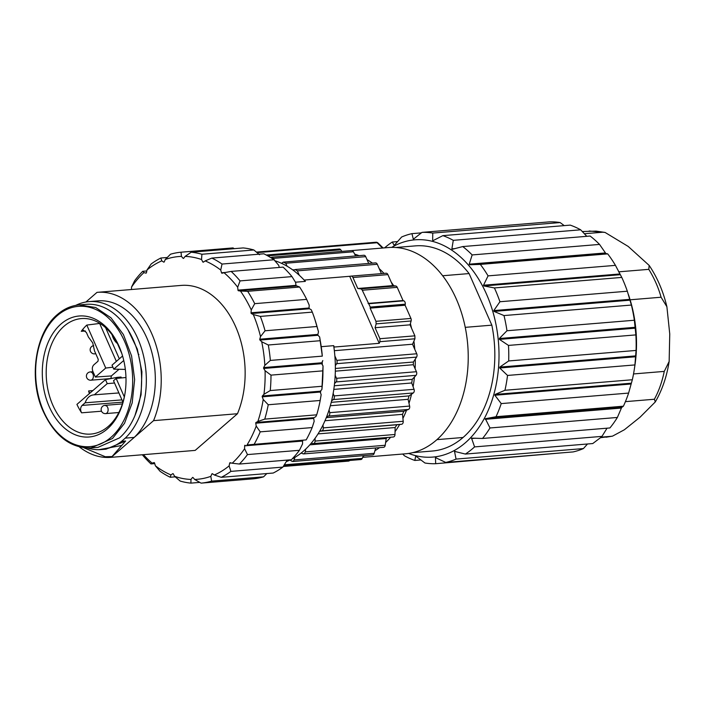 <?xml version="1.0" encoding="UTF-8"?>
<svg xmlns="http://www.w3.org/2000/svg" width="705" height="705" viewBox="0 0 705 705"><rect width="100%" height="100%" fill="white"/><g stroke="black" fill="none" stroke-linecap="round" stroke-linejoin="round"><path stroke-width="1.06" d="M79.392 446.917A82.785 56.885 -94.7 0 0 110.941 457.351A82.785 56.885 -94.7 0 0 111.258 457.325L111.742 456.902L105.239 456.717L83.86 447.763M194.554 450.451A82.785 56.885 -94.7 0 0 194.871 450.424A82.785 56.885 -94.7 0 0 195.179 450.398L237.47 413.729L153.549 420.656A82.785 56.885 -94.7 0 0 151.804 333.791A82.785 56.885 -94.7 0 0 97.325 292.337A82.785 56.885 -94.7 0 0 97.008 292.363L85.887 302.013M195.179 450.398L111.258 457.325M153.549 420.656L134.241 437.4A74.228 51.007 -94.7 0 0 151.787 352.156A74.228 51.007 -94.7 0 0 98.03 300.868L89.033 301.608A74.228 51.007 85.3 0 1 142.798 352.897A74.228 51.007 85.3 0 1 125.252 438.14L134.241 437.4L111.742 456.902L125.64 440.986L106.014 449.173M105.239 456.717L111.972 456.549M237.47 413.729A82.785 56.885 -94.7 0 0 235.726 326.864A82.785 56.885 -94.7 0 0 181.247 285.41L97.325 292.337M131.482 289.517L131.527 287.094A111.76 76.792 85.3 0 1 143.926 272.615L145.926 273.126A0.687 0.476 85.3 0 0 146.437 272.685L147.01 269.945A111.76 76.792 85.3 0 1 161.789 260.85L163.666 262.084A0.687 0.476 85.3 0 0 164.239 261.855L165.296 259.475A111.76 76.792 85.3 0 1 181.441 256.391L183.062 258.259A0.687 0.476 85.3 0 0 183.67 258.259L185.124 256.391A111.76 76.792 85.3 0 1 201.542 259.519L202.793 261.907A0.687 0.476 85.3 0 0 203.393 262.137L205.164 260.912A111.76 76.792 85.3 0 1 220.727 270.041L221.529 272.782A0.687 0.476 85.3 0 0 222.075 273.223L224.031 272.72A111.76 76.792 85.3 0 1 237.682 287.235L237.982 290.134A0.687 0.476 85.3 0 0 238.44 290.76L240.449 291.024A111.76 76.792 85.3 0 1 251.253 309.927L251.033 312.791A0.687 0.476 85.3 0 0 251.368 313.558L253.298 314.562A111.76 76.792 85.3 0 1 260.524 336.567L259.784 339.202A0.687 0.476 85.3 0 0 259.978 340.066L261.696 341.731A111.76 76.792 85.3 0 1 264.851 365.349L263.661 367.578A0.687 0.476 85.3 0 0 263.696 368.459L265.08 370.698A111.76 76.792 85.3 0 1 263.952 394.298L262.375 395.972A0.687 0.476 85.3 0 0 262.251 396.827L263.212 399.462A111.76 76.792 85.3 0 1 257.871 421.458L256.03 422.454A0.687 0.476 85.3 0 0 255.756 423.212L256.223 426.084A111.76 76.792 85.3 0 1 247.041 444.961L306.164 439.902L247.041 444.961M244.591 448.741L247.481 454.584A115.902 79.63 85.3 0 1 239.383 464.04L232.183 463.22A111.76 76.792 85.3 0 0 244.591 448.741L244.644 445.842A0.687 0.476 85.3 0 1 245.049 445.216M232.183 463.22L230.182 462.709A0.687 0.476 85.3 0 0 229.68 463.15L231.372 463.018M229.107 465.89L230.905 471.389A115.902 79.63 85.3 0 1 221.255 477.32L214.329 474.985A111.76 76.792 85.3 0 0 229.107 465.89L229.68 463.15M214.329 474.985L212.452 473.751A0.687 0.476 85.3 0 0 211.87 473.98L212.698 473.91M143.459 454.663A111.76 76.792 85.3 0 0 152.086 463.114L154.043 462.612A0.687 0.476 85.3 0 1 154.589 463.053L155.391 465.793A111.76 76.792 85.3 0 0 170.954 474.923L172.725 473.698A0.687 0.476 85.3 0 1 173.324 473.927L174.576 476.316A111.76 76.792 85.3 0 0 190.984 479.444L192.447 477.576A0.687 0.476 85.3 0 1 193.055 477.576L194.677 479.453A111.76 76.792 85.3 0 0 210.821 476.36L211.87 473.98M125.64 440.995L121.568 441.33L125.252 438.14M121.568 441.33A74.228 51.007 85.3 0 1 101.247 449.57A74.228 51.007 85.3 0 1 87.543 448.027M256.223 426.084L260.215 431.857A115.902 79.63 85.3 0 1 254.214 444.185M247.481 454.584L299.44 450.292L302.542 443.956L302.595 441.057A0.687 0.476 85.3 0 1 303 440.431M239.383 464.04L291.332 459.748A115.902 79.63 85.3 0 0 299.44 450.292M230.905 471.389L282.864 467.098L287.27 460.083M221.255 477.32L273.205 473.037A115.902 79.63 85.3 0 0 282.864 467.098M210.821 476.36L211.615 481.118L263.573 476.836L266.825 473.566M211.615 481.118A115.902 79.63 85.3 0 1 201.075 483.137L194.677 479.453M201.075 483.137L253.024 478.845A115.902 79.63 85.3 0 0 263.573 476.836M190.984 479.444L190.923 483.119L199.771 482.396M190.923 483.119A115.902 79.63 85.3 0 1 180.207 481.074L174.576 476.316M170.954 474.923L170.24 477.259L175.201 476.844M170.24 477.259A115.902 79.63 85.3 0 1 160.079 471.292L155.391 465.793M152.086 463.114L150.976 463.925L154.748 463.608M150.976 463.925A115.902 79.63 85.3 0 1 142.322 454.76M131.527 287.094L134.629 280.757A115.902 79.63 85.3 0 1 142.727 271.302L143.926 272.615M142.727 271.302L146.799 270.967M147.01 269.945L151.205 263.952A115.902 79.63 85.3 0 1 160.855 258.012L161.789 260.85M160.855 258.012L167.244 257.492M165.296 259.475L170.495 254.223A115.902 79.63 85.3 0 1 181.035 252.205L181.441 256.391M181.035 252.205L232.994 247.913L234.298 248.662M185.124 256.391L191.187 252.223L243.137 247.931A115.902 79.63 85.3 0 1 253.862 249.975L259.493 254.734M191.187 252.223A115.902 79.63 85.3 0 1 201.903 254.258L201.542 259.519M201.903 254.258L253.862 249.975M205.164 260.912L211.87 258.083L263.82 253.8A115.902 79.63 85.3 0 1 273.989 259.757L278.669 265.256L279.312 267.442M211.87 258.083A115.902 79.63 85.3 0 1 222.031 264.049L220.727 270.041M221.529 272.782L225.477 272.456L221.529 272.782M222.031 264.049L273.989 259.757M224.031 272.72L231.134 271.416L283.093 267.133A115.902 79.63 85.3 0 1 292.002 276.607L295.624 282.449L296.003 285.64L299.625 287.023A115.902 79.63 85.3 0 1 306.684 299.369L254.725 303.661L251.253 309.927M231.134 271.416A115.902 79.63 85.3 0 1 240.052 280.898L237.682 287.235M240.052 280.898L292.002 276.607M240.449 291.024L247.667 291.315L299.625 287.023M247.667 291.315A115.902 79.63 85.3 0 1 254.725 303.661M306.684 299.369L309.204 305.142L309.054 308.473L311.249 309.777L312.297 312.121A115.902 79.63 85.3 0 1 314.959 319.629A115.902 79.63 85.3 0 1 317.021 326.494L265.062 330.777L260.524 336.567M253.298 314.562L260.348 316.404L312.297 312.121M260.348 316.404A115.902 79.63 85.3 0 1 265.062 330.777M317.021 326.494L318.475 331.782L317.779 335.06L319.647 336.955L320.255 340.709A115.902 79.63 85.3 0 1 322.317 356.131L319.647 336.955M261.696 341.731L268.297 345.001L320.255 340.709M268.297 345.001A115.902 79.63 85.3 0 1 270.359 360.422L264.851 365.349M321.595 363.577L322.802 360.563M270.359 360.422L322.317 356.131M265.08 370.698L270.993 375.13L322.943 370.848L323.031 365.913L321.639 363.674L263.696 368.459M270.993 375.13A115.902 79.63 85.3 0 1 270.253 390.552L263.952 394.298M263.212 399.462L268.235 404.758L320.185 400.475L321.163 394.685L320.202 392.042A0.687 0.476 85.3 0 1 320.326 391.187L321.894 389.512L322.203 386.261L270.253 390.552M268.235 404.758A115.902 79.63 85.3 0 1 264.745 419.123L257.871 421.458M260.215 431.857L312.165 427.574L314.174 421.299L313.707 418.435A0.687 0.476 85.3 0 1 313.972 417.668L315.822 416.673L316.695 414.831L264.745 419.123M75.761 305.371A74.228 51.007 85.3 0 1 89.033 301.608M134.972 415.536L141.088 394.738L141.908 371.729L137.334 349.169L127.887 329.649M312.165 427.574A115.902 79.63 85.3 0 1 306.164 439.902M318.475 331.782L314.959 319.629M321.894 389.512L323.031 365.913M322.943 370.848A115.902 79.63 85.3 0 1 322.203 386.261M320.185 400.475A115.902 79.63 85.3 0 1 316.695 414.831M138.911 354.421L138.347 354.465M79.251 304.904C71.372 305.591 64.12 308.772 57.484 314.456L57.422 314.509C35.752 332.196 28.579 376.646 42.212 409.103C53.791 435.47 70.068 448.406 91.051 447.913L98.048 447.34L119.497 437.893A71.751 49.297 -94.7 0 0 138.585 355.382A71.751 49.297 -94.7 0 0 86.239 304.331L79.251 304.904L95.704 307.539L110.985 317.805L123.41 334.558L131.588 355.954L134.629 379.616L132.179 402.925L124.521 423.291L112.5 438.466M286.864 461.387A103.485 71.099 -94.7 0 0 289.975 460.03A103.485 71.099 -94.7 0 0 290.398 459.827M292.108 458.964A103.485 71.099 -94.7 0 0 294.998 457.325A103.485 71.099 -94.7 0 0 301.123 453.068A103.485 71.099 -94.7 0 0 303.432 451.156A103.485 71.099 -94.7 0 0 305.697 449.103A103.485 71.099 -94.7 0 0 311.143 443.33A103.485 71.099 -94.7 0 0 315.117 438.228A103.485 71.099 -94.7 0 0 319.726 431.107A103.485 71.099 -94.7 0 0 322.987 425.027A103.485 71.099 -94.7 0 0 326.618 416.778A103.485 71.099 -94.7 0 0 329.068 409.905A103.485 71.099 -94.7 0 0 331.614 400.775A103.485 71.099 -94.7 0 0 333.165 393.311A103.485 71.099 -94.7 0 0 334.549 383.582A103.485 71.099 -94.7 0 0 335.183 375.333A103.485 71.099 -94.7 0 0 335.342 365.719A103.485 71.099 -94.7 0 0 334.866 355.954A103.485 71.099 -94.7 0 0 333.967 347.732A103.485 71.099 -94.7 0 0 333.668 345.653L321.374 346.666M333.668 345.653L334.276 347.036L379.228 343.317L349.698 276.298L304.736 280.008L305.344 281.392L295.474 282.203M305.344 281.392A103.485 71.099 -94.7 0 0 304.155 280.079A103.485 71.099 -94.7 0 0 299.308 275.276A103.485 71.099 -94.7 0 0 293.298 270.315A103.485 71.099 -94.7 0 0 287.094 266.208A103.485 71.099 -94.7 0 0 281.551 263.326A103.485 71.099 -94.7 0 0 274.835 260.744M289.975 460.03L291.808 461.246L293.562 461.132L294.998 457.325M305.697 449.103L305.3 451.87L385.23 445.269A2.758 1.895 85.3 0 1 384.419 446.944A2.758 1.895 85.3 0 1 383.59 447.305L303.661 453.905L303.062 453.817L304.489 453.544L305.3 451.87M301.123 453.068L303.062 453.817M315.117 438.228L315.064 441.083A2.758 1.895 85.3 0 1 314.219 443.225A2.758 1.895 85.3 0 1 313.39 443.595A2.758 1.895 85.3 0 1 313.117 443.586L311.143 443.33M322.987 425.027L323.278 427.882A2.758 1.895 85.3 0 1 322.449 430.508A2.758 1.895 85.3 0 1 321.683 430.861L319.726 431.107M329.068 409.905L329.693 412.672A2.758 1.895 85.3 0 1 328.944 415.765A2.758 1.895 85.3 0 1 328.495 416.038L326.618 416.778M333.165 393.311L334.108 395.91A2.758 1.895 85.3 0 1 333.491 399.453A2.758 1.895 85.3 0 1 333.35 399.568L331.614 400.775M335.183 375.333L336.496 378.303A2.758 1.895 85.3 0 1 336.091 381.943L334.549 383.582M334.866 355.954L336.805 360.37A2.758 1.895 85.3 0 1 336.646 363.692L335.342 365.719M334.276 347.036L333.967 347.732M334.337 350.685L412.531 344.225L414.787 349.354A103.485 71.099 -94.7 0 0 413.897 341.132L412.531 344.225M368.803 303.714L403.771 300.824L403.04 300.541L397.232 287.349A2.758 1.895 -94.7 0 0 395.69 285.983L360.722 288.865A2.758 1.895 -94.7 0 1 362.264 290.24L370.292 307.089L370.143 308.129L375.959 321.321L376.144 323.868L375.069 327.719L410.037 324.829L414.884 335.836L414.928 338.788L413.897 341.132M375.069 327.719L379.916 338.717L379.96 341.678L379.228 343.317M360.722 288.865L357.787 288.495L352.932 277.497A2.758 1.895 -94.7 0 0 351.125 276.122A2.758 1.895 -94.7 0 0 351.064 276.122L349.698 276.298M304.736 280.008L304.155 280.079M299.308 275.276L297.36 270.861L295.175 269.574L293.298 270.315M287.094 266.208L285.781 263.238L283.287 262.119L281.551 263.326M372.434 263.141A103.485 71.099 -94.7 0 0 367.023 259.616L365.71 256.646A2.758 1.895 -94.7 0 0 363.895 255.263L283.287 262.119M274.606 260.48L273.496 258.365L271.777 257.193L270.817 257.677M362.723 457.334L405.384 453.809A103.485 71.099 -94.7 0 0 436.316 440.184A103.485 71.099 -94.7 0 0 463.846 321.18A103.485 71.099 -94.7 0 0 388.358 247.552L341.907 251.385M359.021 255.668A103.485 71.099 -94.7 0 0 354.65 254.108L353.425 251.764A2.758 1.895 -94.7 0 0 351.707 250.592L271.777 257.193M384.005 273.408A103.485 71.099 -94.7 0 0 379.237 268.684L377.29 264.269A2.758 1.895 -94.7 0 0 375.474 262.894L295.554 269.486M395.69 285.983L393.716 285.728A103.485 71.099 -94.7 0 0 391.249 282.203L387.909 274.606A2.758 1.895 -94.7 0 0 386.093 273.232A2.758 1.895 -94.7 0 0 386.032 273.24L351.178 276.113M411.544 328.239A103.485 71.099 -94.7 0 0 410.389 323.569L410.037 324.829M335.324 371.165L413.341 364.723L415.113 368.733A103.485 71.099 -94.7 0 0 415.271 359.118L413.386 362.026L335.36 368.468M333.8 389.407L411.729 382.974L413.095 386.71A103.485 71.099 -94.7 0 0 414.478 376.981L412.249 379.343L334.293 385.776M330.319 405.745L408.089 399.321L408.997 403.304A103.485 71.099 -94.7 0 0 411.544 394.174L409.041 395.91L331.227 402.335M324.987 420.726L402.493 414.329L402.916 418.435A103.485 71.099 -94.7 0 0 406.547 410.187L403.85 411.244L326.274 417.651M315.064 441.083L394.994 434.483L395.047 431.636A103.485 71.099 -94.7 0 0 399.656 424.516L319.647 431.24M385.23 445.269L385.617 442.511A103.485 71.099 -94.7 0 0 390.658 437.215M383.123 247.984L378.021 243.013A2.758 1.577 134.3 0 0 377.087 242.731L382.524 248.028M292.734 461.502L372.663 454.901A2.758 1.895 -94.7 0 0 373.491 454.54A2.758 1.895 -94.7 0 0 374.205 453.315L374.928 450.724A103.485 71.099 -94.7 0 0 379.519 447.64M283.701 465.917L360.872 459.545A2.758 1.895 -94.7 0 0 361.691 459.184A2.758 1.895 -94.7 0 0 362.264 458.382L363.295 456.038A103.485 71.099 -94.7 0 0 364.732 455.553M49.262 406.741A60.7 41.71 -94.7 0 0 107.292 428.993A60.7 41.71 -94.7 0 0 125.173 392.315A60.7 41.71 -94.7 0 0 122.018 354.157A60.7 41.71 -94.7 0 0 119.039 346.243A60.7 41.71 -94.7 0 0 61.018 323.992A60.7 41.71 -94.7 0 0 49.262 406.741M283.295 466.49L348.57 461.096A2.758 1.895 -94.7 0 0 349.389 460.735A2.758 1.895 -94.7 0 0 349.645 460.471M374.928 450.724L375.703 447.957M385.617 442.511L386.19 438.528L309.839 444.829M386.19 438.528A100.727 69.205 -94.7 0 0 387.177 437.497M394.994 434.483A2.758 1.895 85.3 0 1 394.148 436.633A2.758 1.895 85.3 0 1 393.32 436.994L313.39 443.595M395.047 431.636L395.117 427.53L318.043 433.892M395.117 427.53A100.727 69.205 -94.7 0 0 396.836 424.868M402.916 418.435L403.207 421.282A2.758 1.895 85.3 0 1 402.379 423.908A2.758 1.895 85.3 0 1 401.612 424.269L399.656 424.516M402.493 414.329A100.727 69.205 -94.7 0 0 403.85 411.244M408.997 403.304L409.623 406.071A2.758 1.895 85.3 0 1 408.874 409.173A2.758 1.895 85.3 0 1 408.424 409.446L406.547 410.187M408.089 399.321A100.727 69.205 -94.7 0 0 409.041 395.91M413.095 386.71L414.038 389.31A2.758 1.895 85.3 0 1 413.421 392.861A2.758 1.895 85.3 0 1 413.28 392.967L411.544 394.174M411.729 382.974A100.727 69.205 -94.7 0 0 412.249 379.343M415.113 368.733L416.426 371.711A2.758 1.895 85.3 0 1 416.02 375.342L414.478 376.981M413.341 364.723A100.727 69.205 -94.7 0 0 413.386 362.026M414.787 349.354L416.734 353.769A2.758 1.895 85.3 0 1 416.576 357.1L415.271 359.118M370.143 308.129L405.111 305.239L410.927 318.44A2.758 1.895 85.3 0 1 411.112 320.978L410.389 323.569M403.771 300.824A2.758 1.895 85.3 0 1 405.26 304.199L405.111 305.239M368.072 303.432L403.04 300.541M393.716 285.728L392.755 285.604L391.249 282.203M357.787 288.495L392.755 285.604M381.414 273.619L379.237 268.684M294.778 269.733L292.734 269.9M368.715 263.45L367.023 259.616M355.62 255.95L354.65 254.108M341.916 251.403L340.753 249.808A2.758 1.895 -94.7 0 0 339.272 249.006L266.27 255.034M395.716 247.499L415.377 245.878A102.939 70.729 -94.7 0 1 424.877 246.019A102.939 70.729 -94.7 0 1 425.027 246.036A102.939 70.729 -94.7 0 0 425.027 246.036A102.939 70.729 -94.7 0 1 469.098 273.566L442.643 275.752M122.159 354.589A57.942 39.806 -94.7 0 0 119.445 347.459A57.942 39.806 -94.7 0 0 81.507 318.572A57.942 39.806 -94.7 0 0 64.058 326.212A57.942 39.806 -94.7 0 0 52.84 405.199A57.942 39.806 -94.7 0 0 91.042 434.06A57.942 39.806 -94.7 0 0 108.226 426.446A57.942 39.806 -94.7 0 0 125.234 391.874M412.645 452.663L432.315 451.033A102.93 70.72 -94.7 0 0 463.079 437.479A102.93 70.72 -94.7 0 0 491.834 325.155L465.247 327.349M469.098 273.566L491.834 325.155M92.875 390.561L88.601 390.949A57.748 39.683 -94.7 0 0 89.368 393.61M76.924 404.397A57.828 39.736 -94.7 0 0 81.595 412.813C80.141 409.975 80.308 407.516 82.088 405.428L85.12 402.802C87.059 397.611 90.117 394.959 94.294 394.844L107.239 383.626L105.486 379.634L76.924 404.397M112.906 367.182L105.741 368.054L86.803 325.075L99.934 323.41M86.803 325.075A57.828 39.736 -94.7 0 0 81.269 331.315L83.252 330.099L86.407 332.504L88.416 337.06L92.725 342.859L94.505 350.87L98.251 359.365L97.977 361.251L93.818 364.855C92.214 366.574 91.906 368.768 92.884 371.438L95.36 377.052L105.741 368.054M88.601 390.949L89.799 393.231M121.454 377.933L121.057 377.025L117.065 377.378L105.486 379.634M121.745 353.355L117.409 343.52A15.457 10.619 -94.7 0 1 113.108 337.73A15.457 10.619 -94.7 0 1 112.069 334.769M105.618 327.702L119.33 358.819M110.897 378.576L111.372 375.941L119.066 369.261M93.545 394.87L118.898 392.941M116.36 361.392L99.634 323.436M125.34 369.402L113.769 369.147L123.754 360.493M122.582 355.999L112.016 365.164L113.769 369.147M124.309 396.906L116.166 378.435L113.523 380.735L122.952 402.141M114.527 383.009L107.239 383.626M125.966 377.501L116.166 378.435M111.372 375.941L95.36 377.052M121.965 399.894L85.12 402.802M391.663 247.393A109.002 74.897 85.3 0 1 486.494 294.135A109.002 74.897 85.3 0 1 465.397 442.731A109.002 74.897 85.3 0 1 408.671 453.43M384.586 247.86A115.902 79.63 85.3 0 1 384.666 247.799A115.902 79.63 85.3 0 1 392.306 242.018L394.201 245.437L401.63 237.003A115.902 79.63 85.3 0 1 411.949 233.646L413.333 239.233L422.004 232.377A115.902 79.63 85.3 0 1 432.747 233.073L432.667 240.352L433.275 240.511L442.855 235.637A115.902 79.63 85.3 0 1 453.28 240.335L451.879 248.874L452.451 249.253L462.744 246.565A115.902 79.63 85.3 0 1 472.147 254.928L469.23 264.181L469.724 264.754L480.325 264.401A115.902 79.63 85.3 0 1 488.063 275.875L483.524 285.225L483.903 285.957L494.399 287.94A115.902 79.63 85.3 0 1 495.456 290.284A115.902 79.63 85.3 0 1 499.933 301.74L493.791 310.579L494.038 311.407L503.996 315.567A115.902 79.63 85.3 0 1 506.974 330.751L499.343 338.506L499.431 339.387L508.481 345.415A115.902 79.63 85.3 0 1 508.684 360.951L499.783 367.111L499.713 367.984L507.538 375.439A115.902 79.63 85.3 0 1 504.947 390.27L495.095 394.439L494.866 395.241L501.229 403.595A115.902 79.63 85.3 0 1 496.029 416.708L485.348 418.717L489.993 427.97A115.902 79.63 85.3 0 1 482.537 438.466L471.53 438.131L474.58 446.899A115.902 79.63 85.3 0 1 473.02 448.292A115.902 79.63 85.3 0 1 465.379 454.064L454.513 451.385L456.056 459.087A115.902 79.63 85.3 0 1 445.727 462.436L435.452 457.589L435.681 463.705A115.902 79.63 85.3 0 1 424.939 463.009L416.258 456.452L415.65 456.302L414.831 460.444A115.902 79.63 85.3 0 1 404.406 455.756L402.758 454.029M436.034 457.615L435.452 457.589M455.016 451.332L454.513 451.385M454.787 248.636L451.879 248.874L452.451 249.253M433.751 240.264L433.275 240.511M414.831 460.444L420.841 459.951M435.681 463.705L563.692 452.698M445.727 462.436L573.121 451.923A115.902 79.63 85.3 0 0 583.44 448.565L587.485 443.983M456.056 459.087L583.44 448.565M465.379 454.064L592.764 443.551L600.404 437.77A115.902 79.63 85.3 0 0 601.964 436.377L607.049 428.191M494.399 287.94L621.784 277.418A115.902 79.63 85.3 0 1 622.841 279.77A115.902 79.63 85.3 0 1 627.327 291.218L499.933 301.74M621.784 277.418L615.447 265.362L488.063 275.875M480.325 264.401L607.71 253.879A115.902 79.63 85.3 0 1 615.447 265.362M607.71 253.879L605.859 253.518L599.532 244.415L472.147 254.928M462.744 246.565L590.129 236.043A115.902 79.63 85.3 0 1 599.532 244.415M586.807 236.325L580.664 229.812L453.28 240.335M442.855 235.637L570.239 225.124A115.902 79.63 85.3 0 1 580.664 229.812M564.229 225.618L560.131 222.56L432.747 233.073M422.004 232.377L549.389 221.863A115.902 79.63 85.3 0 1 560.131 222.56M411.949 233.646L421.379 232.87M392.306 242.018L397.576 241.586M474.58 446.899L601.964 436.377M482.537 438.466L609.922 427.953A115.902 79.63 85.3 0 0 617.377 417.457L621.669 407.464L623.414 406.195L496.029 416.708M489.993 427.97L617.377 417.457M501.229 403.595L628.613 393.082A115.902 79.63 85.3 0 1 623.414 406.195M628.613 393.082L632.332 379.748L504.947 390.27M507.538 375.439L634.923 364.926A115.902 79.63 85.3 0 1 634.377 368.891A115.902 79.63 85.3 0 1 632.332 379.748M634.923 364.926L636.069 350.438L508.684 360.951M508.481 345.415L635.866 334.901A115.902 79.63 85.3 0 1 636.069 350.438M635.866 334.901L634.359 320.237L506.974 330.751M503.996 315.567L631.389 305.054A115.902 79.63 85.3 0 1 634.359 320.237M631.389 305.054L627.327 291.218M634.377 368.891L634.897 365.472A105.556 72.527 -94.7 0 0 629.248 297.061L628.437 294.584M582.312 231.54L596.113 231.108L605.066 232.438L628.19 246.433L649.155 265.406L648.803 269.354C654.302 278.272 658.399 287.561 661.087 297.228L666.895 306.754L669.75 333.976L669.151 361.462L664.26 371.403C662.057 381.995 658.752 391.275 654.363 399.25L655.306 401.929L640.07 417.184L624.348 429.777L612.53 436.131L600.484 437.708M601.118 437.153L611.649 436.28M625.414 401.638L654.363 399.25M633.531 373.941L664.26 371.403M630.103 299.792L661.087 297.228M618.646 271.839L648.803 269.354M584.392 233.734L602.916 232.209M121.736 445.472L98.92 449.684M244.644 445.842L302.595 441.057M192.447 477.576L193.011 477.523M163.666 262.084L164.106 262.048M183.062 258.259L183.714 258.206M202.793 261.907L203.851 261.819M237.982 290.134L295.924 285.358M238.44 290.76L296.382 285.983M251.033 312.791L308.975 308.006M251.368 313.558L309.319 308.781M259.784 339.202L317.735 334.426M259.978 340.066L317.929 335.28M263.661 367.578L321.603 362.793M262.375 395.972L320.326 391.187M262.251 396.827L320.202 392.042M256.03 422.454L313.972 417.668M255.756 423.212L313.707 418.435M320.458 392.747A103.485 71.099 -94.7 0 0 320.784 390.693M322.308 364.741A103.485 71.099 -94.7 0 0 322.185 361.718M91.051 447.913L112.439 438.519M256.391 252.099L375.871 242.238A2.758 1.895 85.3 0 1 377.087 242.731L257.034 252.646M110.976 437.356A70.368 48.345 -94.7 0 0 124.6 341.431A70.368 48.345 -94.7 0 0 57.325 315.629A70.368 48.345 -94.7 0 0 43.71 411.561A70.368 48.345 -94.7 0 0 110.976 437.356M379.96 341.678L414.928 338.788M362.264 458.382L284.485 464.798M374.205 453.315L294.276 459.916M321.683 430.861L401.612 424.269M323.278 427.882L403.207 421.282M328.495 416.038L408.424 409.446M329.693 412.672L409.623 406.071M333.35 399.568L413.28 392.967M334.108 395.91L414.038 389.31M336.091 381.943L416.02 375.342M336.496 378.303L416.426 371.711M336.646 363.692L416.576 357.1M336.805 360.37L416.734 353.769M379.916 338.717L414.884 335.836M376.144 323.868L411.112 320.978M375.959 321.321L410.927 318.44M370.292 307.089L405.26 304.199M362.264 290.24L397.232 287.349M352.932 277.497L387.909 274.606M297.36 270.861L377.29 264.269M285.781 263.238L365.71 256.646M273.496 258.365L353.425 251.764M267.741 255.836L340.753 249.808M463.079 437.479L436.941 439.638M101.511 411.209L81.595 412.813M85.411 330.998L81.269 331.315M122.943 402.123L82.088 405.428M435.426 457.686L436.078 457.633M454.461 451.632L455.747 451.526M483.903 285.957L620.048 274.712M619.669 273.989L483.524 285.225M469.724 264.754L605.859 253.518M605.366 252.945L469.23 264.181M471.442 438.536L475.672 438.193M485.225 419.308L621.369 408.063M621.731 407.393L485.586 418.629M494.866 395.241L631.01 384.005M495.095 394.439L631.231 383.203M499.713 367.984L635.857 356.739M635.928 355.866L499.783 367.111M499.431 339.387L635.575 328.151M635.478 327.27L499.343 338.506M494.038 311.407L630.182 300.171M629.935 299.343L493.791 310.579M104.939 405.357A4.142 4.142 0 0 0 102.472 412.531A4.142 4.142 0 0 0 105.618 413.606A4.142 2.846 85.3 0 0 107.75 411.764A4.142 2.846 85.3 0 0 106.702 406.036L104.939 405.357L122.397 403.921M95.651 353.478A4.142 2.846 85.3 0 1 94.629 353.866L95.783 353.769M93.007 371.711L90.214 371.94A4.142 4.142 0 0 0 90.196 371.949A4.142 2.846 85.3 0 1 90.214 371.94A4.142 2.846 85.3 0 1 93.386 375.827C93.43 378.347 92.602 379.801 90.901 380.198L90.786 380.198M194.871 450.424L110.941 457.351M101.247 449.57L105.988 449.173M386.093 273.232L351.125 276.122M378.021 243.013A2.758 2.758 0 0 0 375.871 242.238M605.066 232.438L589.168 230.993M649.155 265.406C657.289 277.479 663.202 291.262 666.895 306.754M669.151 361.462C666.798 376.532 662.189 390.024 655.306 401.929M612.53 436.131L606.027 437.232M105.618 413.606L118.828 412.522M93.712 345.635A4.142 4.142 0 0 0 91.483 352.782A4.142 4.142 0 0 0 94.629 353.866M90.196 371.949A4.142 4.142 0 0 0 86.424 376.417A4.142 4.142 0 0 0 90.892 380.198L110.941 378.541"/></g></svg>

